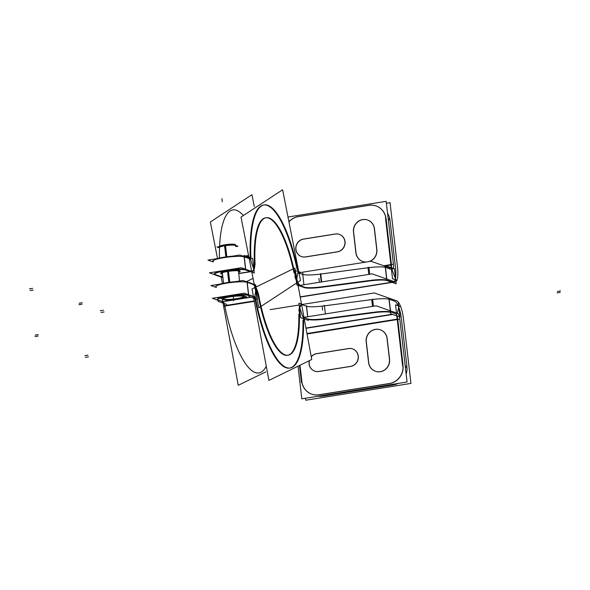 <?xml version="1.0" encoding="UTF-8"?>
<svg xmlns="http://www.w3.org/2000/svg" width="590" height="590" viewBox="0 0 590 590"><rect width="100%" height="100%" fill="white"/><g stroke="black" fill="none" stroke-linecap="round" stroke-linejoin="round"><path stroke-width="0.89" d="M266.282 366.235A82.563 23.312 80.9 0 1 224.82 306.077A82.563 23.312 80.9 0 0 258.892 372.976L258.28 373.072M289.874 368.02A82.563 23.312 80.9 0 0 302.965 320.355A82.563 23.312 80.9 0 1 285.523 367.541A82.563 23.312 80.9 0 1 255.492 301.173A82.563 23.312 80.9 0 0 289.565 368.079M303.968 317.568A4.86 1.372 -99.1 0 0 303.526 317.663A4.86 1.372 -99.1 0 1 303.754 317.545M306.417 306.217L302.294 304.764L306.417 306.217M301.431 304.639A16.188 4.573 80.9 0 0 299.536 307.088A16.188 4.573 80.9 0 1 302.146 304.713A16.188 4.573 80.9 0 0 301.741 304.624M299.536 307.088A16.188 4.573 80.9 0 0 298.887 310.901A16.188 4.573 80.9 0 1 299.536 307.088M256.008 288.93A16.188 4.573 80.9 0 1 258.531 297.552A16.188 4.573 80.9 0 0 256.008 288.93A16.188 4.573 80.9 0 0 252.498 284.196A16.188 4.573 80.9 0 1 256.008 288.93L254.814 296.608M287.832 355.232A69.613 19.654 80.9 0 0 298.806 314.197A69.613 19.654 80.9 0 1 284.115 354.841A69.613 19.654 80.9 0 1 258.619 297.987A69.613 19.654 80.9 0 0 287.522 355.291M224.119 305.731L224.731 305.635A4.86 1.372 80.9 0 0 223.92 302.958A4.86 1.372 80.9 0 0 222.939 301.697L250.986 297.213M247.225 282.337L252.38 284.151L247.225 282.337L248.663 294.742L247.225 282.337M217.282 299.381A16.188 2.353 -6.6 0 1 230.52 295.516A16.188 2.353 -6.6 0 1 248.53 295.015A16.188 2.353 -6.6 0 0 228.264 295.856A16.188 2.353 -6.6 0 0 218.027 299.971A16.188 2.353 -6.6 0 1 217.378 299.595M218.366 300.089L222.843 301.66L218.366 300.089M243.899 296.298A10.605 1.541 173.4 0 0 243.405 295.915A10.605 1.541 173.4 0 1 243.744 296.608A10.605 1.541 173.4 0 0 243.81 296.534M237.143 298.592A10.524 1.527 -6.6 0 1 222.976 298.931A10.605 1.541 173.4 0 0 223.05 299.005A10.605 1.541 173.4 0 1 230.697 296.32A10.605 1.541 173.4 0 1 243.405 295.915A10.605 1.541 173.4 0 0 231.671 296.18A10.605 1.541 173.4 0 0 222.828 298.739M215.756 286.209L215.807 286.651A16.188 2.353 -6.6 0 1 229.045 282.787A16.188 2.353 -6.6 0 1 247.055 282.286A16.188 2.353 -6.6 0 0 226.789 283.126A16.188 2.353 -6.6 0 0 216.552 287.242M401.421 318.821A16.188 4.573 80.9 0 0 398.7 307.073A16.188 4.573 80.9 0 0 394.732 301.202A16.188 4.573 80.9 0 1 398.7 307.073A16.188 4.573 80.9 0 1 401.421 318.821M299.986 365.247L301.792 380.852L299.986 365.247M389.157 299.241L394.592 301.158L389.157 299.241L390.499 310.856L389.105 298.798M401.48 319.315L406.945 366.552L401.48 319.315M318.305 396.192A16.188 15.355 -70.6 0 0 321.329 396.347A16.188 15.355 -70.6 0 1 318.305 396.192M393.449 384.916L322.907 396.178L321.498 395.684L322.907 396.178L393.449 384.916L392.04 384.415L393.582 384.96M394.747 384.65A16.188 15.355 -70.6 0 0 397.889 383.485A16.188 15.355 -70.6 0 1 394.747 384.65M406.141 373.949A16.188 15.355 -70.6 0 0 407.034 367.718A16.188 15.355 -70.6 0 1 406.141 373.949M352.702 348.956A9.064 8.599 109.4 0 1 358.314 357.953A9.064 8.599 109.4 0 1 351.323 366.302A9.064 8.599 109.4 0 0 358.241 355.829A9.064 8.599 109.4 0 0 348.668 348.594A9.064 8.599 109.4 0 1 352.636 348.933M311.815 394.172A16.188 15.355 -70.6 0 0 319.028 394.813A16.188 15.355 -70.6 0 1 301.851 381.354A16.188 15.355 -70.6 0 0 311.749 394.15M389.614 359.679A11.011 10.436 109.4 0 1 375.483 371.287A11.011 10.436 109.4 0 1 368.713 362.57A11.011 10.436 109.4 0 0 380.181 371.759A11.011 10.436 109.4 0 0 389.614 359.679M380.402 329.84A11.011 10.436 109.4 0 1 387.114 338.107A11.011 10.436 109.4 0 0 375.277 329.441A11.011 10.436 109.4 0 0 366.316 341.89A11.011 10.436 109.4 0 1 380.336 329.817M387.173 338.557L389.57 359.244L387.173 338.557M350.726 366.42L318.829 371.508L350.726 366.42M314.721 371.125A9.064 8.599 109.4 0 1 309.418 360.652A9.064 8.599 109.4 0 0 318.135 371.589A9.064 8.599 109.4 0 1 314.787 371.154M311.277 356.913A9.064 8.599 109.4 0 1 316.764 353.69A9.064 8.599 109.4 0 0 311.277 356.913M388.98 299.182A16.188 2.353 173.4 0 0 372.666 299.462A16.188 2.353 173.4 0 1 388.98 299.182M371.707 299.587L324.434 305.856L371.707 299.587L372.497 306.402M323.94 305.473L323.991 305.915A16.188 2.353 -6.6 0 1 306.549 306.262L307.759 316.742M394.172 281.622A16.188 4.573 80.9 0 0 395.411 278.657A16.188 4.573 80.9 0 0 395.529 267.904A16.188 4.573 80.9 0 1 395.411 278.657A16.188 4.573 80.9 0 1 394.172 281.622M385.476 267.418L390.565 269.21L385.476 267.418L386.819 279.041M391.428 268.177A4.86 1.372 -99.1 0 1 391.369 268.428A4.86 1.372 -99.1 0 0 391.428 268.177A4.86 1.372 -99.1 0 0 391.465 264.947A4.86 1.372 -99.1 0 1 391.428 268.177M368.986 267.639A16.188 2.353 -6.6 0 1 385.292 267.358A16.188 2.353 -6.6 0 0 368.986 267.639M298.813 273.015L302.736 274.394L298.813 273.015M302.81 273.996L302.862 274.439A16.188 2.353 173.4 0 0 320.311 274.099L321.226 281.998M368.027 267.764L320.754 274.04L368.027 267.764L368.794 274.394L367.976 267.322M263.524 205.025A82.563 23.312 80.9 0 0 250.175 255.234A82.563 23.312 80.9 0 1 266.746 205.268A82.563 23.312 80.9 0 1 297.058 269.261A82.563 23.312 80.9 0 0 263.833 204.981M232.239 210.018L232.851 209.922A82.563 23.312 80.9 0 0 219.613 246.185A82.563 23.312 80.9 0 1 243.39 215.527M219.524 248.361A82.563 23.312 80.9 0 0 219.458 258.044A82.563 23.312 80.9 0 1 219.524 248.361M265.566 217.813A69.613 19.654 80.9 0 0 254.334 260.987A69.613 19.654 80.9 0 1 268.288 218.02A69.613 19.654 80.9 0 1 294.026 272.89A69.613 19.654 80.9 0 0 265.876 217.769M251.738 271.54A16.188 4.573 80.9 0 1 251.266 271.533A16.188 4.573 80.9 0 0 253.693 268.907A16.188 4.573 80.9 0 0 254.349 261.407A16.188 4.573 80.9 0 1 253.693 268.907A16.188 4.573 80.9 0 1 252.041 271.459M249.688 258.457A4.86 1.372 -99.1 0 0 249.954 257.963A4.86 1.372 -99.1 0 0 250.19 255.654A4.86 1.372 -99.1 0 1 249.954 257.963A4.86 1.372 -99.1 0 1 249.688 258.457A4.86 1.372 -99.1 0 0 250.013 258.531A4.86 1.372 -99.1 0 0 250.78 255.138M213.609 261.783A16.188 2.353 173.4 0 1 223.846 257.668A16.188 2.353 173.4 0 1 244.113 256.827A16.188 2.353 173.4 0 0 226.103 257.329A16.188 2.353 173.4 0 0 212.865 261.193L212.813 260.751M249.187 258.612L244.282 256.886L245.713 269.283L244.282 256.886L249.187 258.612M220.771 273.177A9.713 1.409 -6.6 0 1 228.868 270.84A9.713 1.409 -6.6 0 1 239.621 270.589A9.713 1.409 -6.6 0 0 227.511 271.039A9.713 1.409 -6.6 0 0 221.213 273.531A9.713 1.409 -6.6 0 0 222.467 273.767A9.713 1.409 -6.6 0 1 221.213 273.531A9.713 1.409 -6.6 0 1 220.918 273.384M239.968 271.179A9.713 1.409 -6.6 0 1 238.544 271.901A9.713 1.409 -6.6 0 0 239.621 270.589A9.713 1.409 -6.6 0 1 240.064 270.943M222.725 275.987L220.358 276.363L215.416 274.63L220.358 276.363L222.725 275.987L219.745 276.467M214.436 274.136A16.188 2.353 173.4 0 0 215.084 274.512A16.188 2.353 173.4 0 1 225.321 270.397A16.188 2.353 173.4 0 1 245.588 269.556A16.188 2.353 173.4 0 0 227.57 270.058A16.188 2.353 173.4 0 0 214.34 273.922M222.43 283.495L221.051 276.445A16.188 4.573 -99.1 0 1 220.594 276.43M390.005 220.173L395.47 267.403L390.005 220.173L388.279 219.561L390.005 220.173M389.82 218.979A16.188 15.355 -70.6 0 0 387.549 213.3A16.188 15.355 -70.6 0 1 389.82 218.979M339.449 234.392A9.064 8.599 109.4 0 1 345.062 243.397A9.064 8.599 109.4 0 1 338.07 251.738A9.064 8.599 109.4 0 0 344.988 241.266A9.064 8.599 109.4 0 0 335.408 234.038A9.064 8.599 109.4 0 1 339.383 234.37M376.096 205.962A16.188 15.355 -70.6 0 0 368.949 205.342A16.188 15.355 -70.6 0 1 385.941 217.614A16.188 15.355 -70.6 0 0 376.162 205.984M298.872 216.537L368.455 205.423L298.872 216.537M298.407 216.611A16.188 15.355 -70.6 0 0 288.953 221.943A16.188 15.355 -70.6 0 1 298.407 216.611M367.695 220.055A11.011 10.436 109.4 0 1 374.414 228.323A11.011 10.436 109.4 0 0 362.577 219.657A11.011 10.436 109.4 0 0 353.617 232.099A11.011 10.436 109.4 0 1 367.629 220.026M374.473 228.773L376.863 249.452L374.473 228.773M376.907 249.894A11.011 10.436 109.4 0 1 369.333 261.54A11.011 10.436 109.4 0 0 376.907 249.894M366.014 262.071A11.011 10.436 109.4 0 1 362.784 261.503A11.011 10.436 109.4 0 1 356.006 252.786A11.011 10.436 109.4 0 0 366.014 262.071M337.473 251.856L305.576 256.952L337.473 251.856M301.468 256.569A9.064 8.599 109.4 0 1 295.959 247.24A9.064 8.599 109.4 0 1 303.511 239.134A9.064 8.599 109.4 0 0 295.922 249.054A9.064 8.599 109.4 0 0 304.875 257.034A9.064 8.599 109.4 0 1 301.534 256.591M236.516 298.629A10.524 1.527 173.4 0 0 243.758 296.497A10.524 1.527 173.4 0 1 236.516 298.629A10.524 1.527 173.4 0 0 243.758 296.497A10.524 1.527 173.4 0 1 236.516 298.629A10.524 1.527 173.4 0 1 223.005 298.901A10.524 1.527 173.4 0 0 236.516 298.629A10.524 1.527 173.4 0 1 223.005 298.901A10.524 1.527 173.4 0 0 236.516 298.629M226.818 256.775L225.424 244.703A8.098 1.173 -6.6 0 0 219.318 246.561L219.428 247.535A8.098 1.173 -6.6 0 1 225.048 245.75A8.098 1.173 -6.6 0 1 235.513 245.676L235.403 244.695A8.098 1.173 -6.6 0 0 224.458 244.857L225.852 256.908M303.489 316.439A82.563 23.312 -99.1 0 1 290.177 367.983A82.563 23.312 -99.1 0 1 255.234 296.541M303.592 320.665A4.86 1.372 -99.1 0 1 304.366 317.45A4.86 1.372 -99.1 0 1 304.72 317.538M303.518 317.42L376.177 305.819L398.228 313.578M305.996 328.306L392.689 314.463M302.537 304.425L298.938 303.157L300.612 317.678L308.327 320.392M299.432 314.507A16.188 4.573 -99.1 0 1 302.043 304.543A16.188 4.573 -99.1 0 1 302.891 304.669M301.615 304.61L294.867 268.067L252.011 288.96L268.9 380.41L311.756 359.509L301.63 304.683M222.187 301.763L250.89 297.183M224.2 306.173L254.305 301.365M254.091 296.674A4.86 1.372 -99.1 0 1 256.097 301.077M253.066 278.392L246.325 281.681M265.766 371.877L238.227 385.307L222.275 298.923M299.329 310.827A69.613 19.654 -99.1 0 1 288.134 355.195A69.613 19.654 -99.1 0 1 258.494 293.953M252.977 284.056A16.188 4.573 -99.1 0 1 259.231 297.891M247.004 281.836L248.692 296.409L257.387 299.469L255.706 284.896L247.004 281.836M217.481 300.089L212.37 298.289L244.267 293.201L254.415 296.77M218.02 301.306L226.722 304.366M215.888 287.315L210.888 285.56L242.792 280.464L253.317 284.166M248.582 295.457A16.188 2.353 173.4 0 0 230.572 295.959A16.188 2.353 173.4 0 0 217.334 299.823A16.188 2.353 173.4 0 0 218.411 300.517M247.011 281.843A16.188 2.353 173.4 0 0 246.141 281.644M235.513 281.629A16.188 2.353 173.4 0 0 219.834 284.129M223.588 299.632A10.605 1.541 -6.6 0 1 222.88 299.182A10.605 1.541 -6.6 0 1 232.047 296.578A10.605 1.541 -6.6 0 1 243.641 296.431M243.242 296.291A10.605 1.541 -6.6 0 1 243.95 296.741A10.605 1.541 -6.6 0 1 234.783 299.344A10.605 1.541 -6.6 0 1 223.19 299.491M403.501 318.998A16.188 4.573 80.9 0 0 396.605 300.834M299.477 365.498L301.424 382.335M397.608 313.408A4.86 1.372 80.9 0 1 399.791 319.161L307.043 333.977M392.173 314.278L305.945 328.047M388.928 298.732L390.661 313.747L400.027 317.044L398.184 301.992M400.116 306.439L395.543 304.831L396.48 312.966M407.211 367.777L405.352 367.128M396.583 313.843L402.638 366.169M305.465 398.243L305.694 400.226L410.957 383.412L403.295 317.221M350.047 366.434A9.064 8.599 -70.6 0 0 358.115 358.506A9.064 8.599 -70.6 0 0 352.569 348.904A9.064 8.599 -70.6 0 0 347.989 348.653M298.038 366.206L301.807 398.825L407.071 382.018L399.607 317.479M315.997 353.742L349.169 348.447M317.177 353.572A9.064 8.599 -70.6 0 0 311.24 356.736M309.256 360.733A9.064 8.599 -70.6 0 0 314.654 371.103A9.064 8.599 -70.6 0 0 319.234 371.361M351.227 366.265L318.054 371.567M386.988 338.063L389.481 359.635M368.521 361.84A11.011 10.436 -70.6 0 0 375.351 371.243A11.011 10.436 -70.6 0 0 385.764 369.001A11.011 10.436 -70.6 0 0 389.334 358.521M368.632 362.968L366.132 341.396M387.099 339.191A11.011 10.436 -70.6 0 0 380.262 329.788A11.011 10.436 -70.6 0 0 369.856 332.03A11.011 10.436 -70.6 0 0 366.279 342.517M403.022 366.302A16.188 15.355 109.4 0 1 388.95 383.566M321.631 396.45L320.09 395.912M394.99 384.732L393.449 384.193M317.479 394.99L390.846 383.279M319.374 394.68A16.188 15.355 109.4 0 1 311.675 394.127A16.188 15.355 109.4 0 1 301.667 380.801M372.792 312.818A16.188 2.353 -6.6 0 1 390.809 312.464M372.615 299.019L373.448 306.254M374.185 312.634L324.559 319.219M307.641 316.764L306.365 305.768M307.943 319.389A16.188 2.353 173.4 0 0 325.96 319.028M325.37 313.932L324.389 305.413M301.608 304.573L374.333 292.957L397.254 301.025M300.229 297.072L395.049 281.931L372.12 273.863L298.12 285.685M397.49 267.078A16.188 4.573 -99.1 0 1 395.256 281.865L394.976 281.909M386.819 280.53L396.178 283.82L394.445 268.811L385.078 265.515L386.642 278.974M387.128 280.641A16.188 2.353 173.4 0 0 369.111 280.995M298.415 272.86L371.022 261.267L393.073 269.025M299.152 272.742A4.86 1.372 -99.1 0 1 297.581 268.723M250.942 259.43A82.563 23.312 -99.1 0 1 264.136 204.922A82.563 23.312 -99.1 0 1 298.488 273.236M251.701 271.466L258.855 307.825L300.472 280.508L299.005 273.037M251.687 271.385L241.008 217.091L282.625 189.774L298.887 272.44M300.185 285.354A16.188 4.573 -99.1 0 1 294.55 272.351M304.536 287.669L296.829 284.955L295.148 270.434L300.915 272.462M302.958 274.048L302.854 273.148M320.702 273.59L321.668 281.924M302.685 273.952L303.931 284.756M322.28 287.212A16.188 2.353 -6.6 0 1 304.256 287.566M369.746 274.247L368.934 267.196M370.505 280.81L320.879 287.396M217.518 258.501L210.335 221.988L251.959 194.678L254.283 206.5M243.641 256.274L244.039 256.215M245.514 255.979L248.56 255.492M212.938 261.857L207.953 260.102L239.85 255.013L249.998 258.582M239.835 271.105A9.713 1.409 173.4 0 0 229.215 271.238A9.713 1.409 173.4 0 0 220.822 273.62A9.713 1.409 173.4 0 0 221.471 274.033M221.103 273.908A9.713 1.409 173.4 0 0 222.519 274.21M238.596 272.351A9.713 1.409 173.4 0 0 240.115 271.385A9.713 1.409 173.4 0 0 239.466 270.972M219.945 276.533L222.732 276.091M238.736 273.531L250.396 271.673M214.539 274.63L209.421 272.831L241.317 267.735L251.842 271.444M254.946 260.891A16.188 4.573 -99.1 0 1 252.35 271.444A16.188 4.573 -99.1 0 1 251.502 271.319M254.334 273.059L252.645 258.486L243.95 255.426L245.639 269.999L254.334 273.059M216.855 258.685A16.188 2.353 -6.6 0 1 232.615 256.171M243.191 256.185A16.188 2.353 -6.6 0 1 244.061 256.385M246.074 270.154L246.082 270.168A16.188 2.353 -6.6 0 0 228.382 270.397A16.188 2.353 -6.6 0 0 214.384 274.365A16.188 2.353 -6.6 0 0 215.468 275.058M222.924 277.691L214.967 274.896M255.101 264.63A69.613 19.654 -99.1 0 1 266.179 217.71A69.613 19.654 -99.1 0 1 295.332 276.268M386.391 203.248L390.042 202.665L397.697 268.856M336.794 251.878A9.064 8.599 -70.6 0 0 344.862 243.943A9.064 8.599 -70.6 0 0 339.316 234.348A9.064 8.599 -70.6 0 0 334.737 234.097M287.986 217.009L386.17 201.33L393.633 265.869M302.736 239.186L335.909 233.891M303.916 239.016A9.064 8.599 -70.6 0 0 295.856 246.952A9.064 8.599 -70.6 0 0 301.401 256.547A9.064 8.599 -70.6 0 0 305.974 256.798M337.974 251.709L304.801 257.004M355.925 253.184L353.432 231.612M374.392 229.407A11.011 10.436 -70.6 0 0 367.563 220.004A11.011 10.436 -70.6 0 0 357.149 222.246A11.011 10.436 -70.6 0 0 353.58 232.733M374.289 228.278L376.781 249.85M355.814 252.055A11.011 10.436 -70.6 0 0 362.651 261.459A11.011 10.436 -70.6 0 0 366.361 262.012M368.735 261.636A11.011 10.436 -70.6 0 0 376.634 248.729M383.714 265.736L393.434 264.18A4.86 1.372 -99.1 0 1 392.8 268.907A4.86 1.372 -99.1 0 1 392.453 268.819M390.005 219.038L388.139 218.381M397.033 279.785L397.1 280.383L392.527 278.775L391.428 269.291M385.432 217.43L391.325 268.413M368.337 205.386A16.188 15.355 109.4 0 1 376.029 205.94A16.188 15.355 109.4 0 1 385.808 217.562M296.858 216.788L370.225 205.069M288.923 221.774A16.188 15.355 109.4 0 1 298.754 216.493M243.795 296.527A10.524 1.527 -6.6 0 1 235.889 298.798M221.383 297.758L237.121 295.243M220.077 298.149L222.873 299.137M224.864 299.838L226.265 300.325L229.208 299.86M242.409 297.751L247.018 297.013L241.31 295.007M228.507 271.341L229.761 282.234M227.541 271.481L228.802 282.367M235.617 246.591L237.969 246.214L232.925 244.444L216.98 246.989L219.473 247.866M373.182 312.317L325.909 318.585M390.447 311.911A16.188 2.353 173.4 0 0 374.141 312.191M392.262 314.315L305.952 328.099L392.262 314.315M307.892 318.947L304.145 317.627M302.899 317.191L299.868 308.083M254.224 300.922L224.731 305.635A4.86 1.372 80.9 0 0 223.92 302.958A4.86 1.372 80.9 0 0 222.939 301.697M253.604 296.8A4.86 1.372 -99.1 0 1 254.592 298.061A4.86 1.372 -99.1 0 1 255.404 300.738M248.7 295.066L253.516 296.763M395.72 313.762A4.86 1.372 -99.1 0 1 396.908 315.525A4.86 1.372 -99.1 0 1 397.726 319.05M390.632 311.97L395.625 313.725M397.778 319.485L403.066 365.188M397.38 313.283L398.7 307.073M317.273 353.609L348.093 348.69M368.632 361.884L366.397 342.554M397.195 319.131L306.962 333.542M390.868 383.286A16.188 15.355 -70.6 0 0 403.154 366.353M405.212 365.947L406.945 366.552M319.028 394.813L389.57 383.552M325.466 318.644A16.188 2.353 -6.6 0 1 308.017 318.991M323.991 305.915A16.188 2.353 -6.6 0 1 306.549 306.262M300.185 296.858L394.548 281.784M298.164 285.907L299.101 285.752M369.502 280.493L322.229 286.769M370.454 280.368A16.188 2.353 -6.6 0 1 386.767 280.088M392.52 282.108L386.944 280.147M391.826 269.224L395.411 278.657M246.347 256.267L248.641 255.898L246.347 256.267M294.86 276.341A16.188 4.573 80.9 0 0 296.527 281.128A16.188 4.573 80.9 0 0 299.572 285.449M297.744 272.639L296.696 279.955M299.934 285.619L304.211 287.124M302.862 274.439A16.188 2.353 173.4 0 0 320.311 274.099M304.337 287.168A16.188 2.353 173.4 0 0 321.786 286.829M238.721 273.435L250.197 271.599M251.03 271.466L245.75 269.615M250.131 258.494L250.308 259.003M250.477 259.504L253.693 268.907M304.02 239.053L334.84 234.127M355.932 252.1L353.69 232.77M384.599 266.046L385.13 265.957L384.599 266.046M385.971 265.825L390.934 265.035L385.971 265.825M386.125 218.809L391.413 264.504M85.388 357.341L88.456 356.847M84.849 355.623L87.917 355.136M35.024 336.566L38.092 336.079M35.208 335.105L38.276 334.619M233.234 296.431L233.603 299.624L233.242 296.445M233.36 297.515L233.729 300.701L233.36 297.515M560.5 290.936L557.432 291.423M560.198 292.352L557.13 292.846M322.619 310.178L322.251 306.999M101.001 312.464L104.069 311.97M79.126 303.238L82.194 302.751M78.957 304.706L82.025 304.219M318.939 278.355L319.308 281.541M29.5 288.834L32.568 288.348M30.053 290.553L33.121 290.066M244.231 256.436L245.801 270.058M100.329 310.701L103.397 310.215M390.138 220.218L388.279 219.561M225.048 245.75L226.331 256.842L225.048 245.75M228.02 271.407L229.274 282.3L228.02 271.407M221.921 198.646L222.29 201.824L221.921 198.646M250.566 271.732L238.744 273.62L250.566 271.732M220.454 276.54L221.073 276.445M222.342 272.661L223.566 283.252L222.342 272.661M238.419 270.803L239.643 281.393L238.419 270.803M270.146 309.632L299.152 305.001"/></g></svg>
